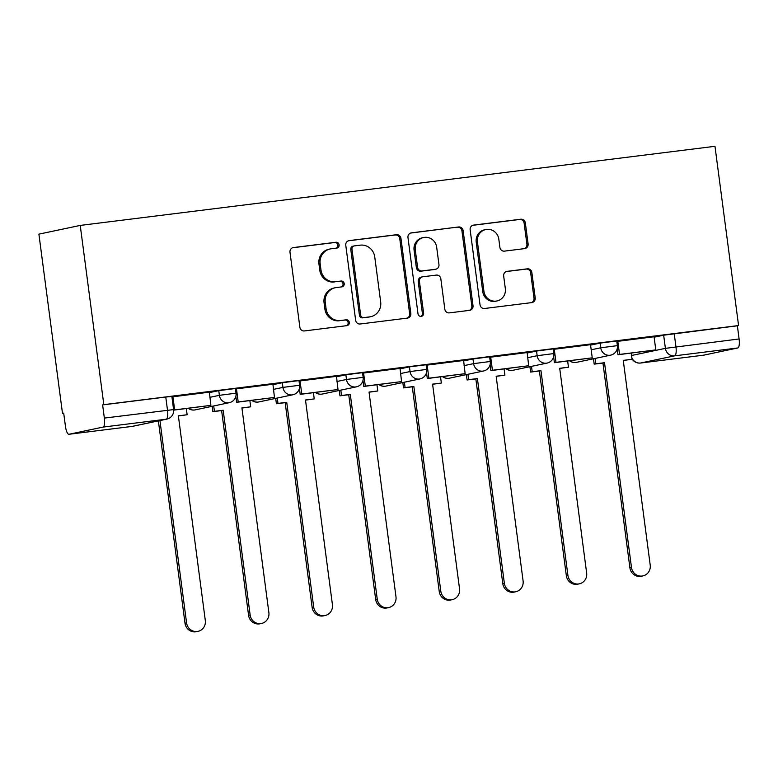 <?xml version="1.0" encoding="UTF-8"?>
<svg xmlns="http://www.w3.org/2000/svg" width="778" height="778" viewBox="0 0 778 778"><rect width="100%" height="100%" fill="white"/><g stroke="black" fill="none" stroke-linecap="round" stroke-linejoin="round"><path stroke-width="1.17" d="M339.111 244.837A2.947 2.82 78.1 0 0 335.931 242.259L293.442 247.56A4.211 4.026 78.1 0 0 289.99 252.228L299.87 327.275A4.211 4.026 78.1 0 0 304.412 330.942L346.9 325.642A2.947 2.82 78.1 0 0 349.322 322.374A2.947 2.82 78.1 0 0 346.132 319.807L340.638 320.497A13.459 12.895 78.1 0 1 326.089 308.749L325.262 302.496A13.459 12.895 78.1 0 1 335.279 287.734A13.459 12.895 78.1 0 1 336.3 287.559L341.805 286.878A2.947 2.82 78.1 0 0 344.216 283.61A2.947 2.82 78.1 0 0 341.036 281.033L335.532 281.724A13.459 12.895 78.1 0 1 320.983 269.976L320.157 263.723A13.459 12.895 78.1 0 1 330.173 248.96A13.459 12.895 78.1 0 1 331.195 248.785L336.699 248.104A2.947 2.82 78.1 0 0 339.111 244.837M336.213 248.163A2.947 2.82 78.1 0 0 334.725 242.522L292.577 247.774M346.424 325.71A2.947 2.82 78.1 0 0 344.936 320.059L340.638 320.497M341.318 286.936A2.947 2.82 78.1 0 0 339.83 281.286L335.532 281.724M524.654 248.61A4.211 4.026 78.1 0 0 528.106 243.942L525.335 222.897A4.211 4.026 78.1 0 0 520.783 219.221L473.598 225.105A4.211 4.026 78.1 0 0 470.145 229.773L480.026 304.811A4.211 4.026 78.1 0 0 484.568 308.487L531.763 302.603A4.211 4.026 78.1 0 0 535.206 297.935L531.86 272.504A4.211 4.026 78.1 0 0 527.309 268.838L507.12 271.347A4.211 4.026 78.1 0 0 503.667 276.015L505.33 288.628A11.252 10.775 78.1 0 1 496.957 300.969A11.252 10.775 78.1 0 1 483.935 291.293L477.429 241.89A11.252 10.775 78.1 0 1 485.803 229.549A11.252 10.775 78.1 0 1 498.824 239.225L499.904 247.462A4.211 4.026 78.1 0 0 504.455 251.129L524.654 248.61M738.575 325.544L103.824 404.657L80.231 225.416L714.972 146.303L738.575 325.544L737.369 325.797L739.1 338.965A8.568 2.451 82.9 0 1 737.807 347.961L703.711 355.157A8.568 2.451 82.9 0 1 703.652 355.167A8.568 2.451 82.9 0 1 703.594 355.167M400.962 238.399A4.211 4.026 78.1 0 0 396.41 234.723L349.225 240.606A4.211 4.026 78.1 0 0 345.772 245.274L355.653 320.322A4.211 4.026 78.1 0 0 360.204 323.988L407.39 318.105A4.211 4.026 78.1 0 0 410.842 313.437L400.962 238.399L399.756 238.652A4.211 4.026 78.1 0 0 395.205 234.975L348.359 240.82M411.406 232.855L458.602 226.972A4.211 4.026 78.1 0 1 463.143 230.648L473.024 305.686A4.211 4.026 78.1 0 1 469.572 310.354L449.383 312.873A4.211 4.026 78.1 0 1 444.831 309.206L440.825 278.767A4.211 4.026 78.1 0 0 436.273 275.101L422.882 276.764A4.211 4.026 78.1 0 0 419.43 281.432L423.602 313.116A2.947 2.82 78.1 0 1 421.413 316.345A2.947 2.82 78.1 0 1 418 313.816L407.964 237.523A4.211 4.026 78.1 0 1 411.406 232.855L410.774 232.992M654.123 337.205L663.663 335.192L665.394 348.359L739.1 338.965M68.96 434.27L132.114 426.402L166.21 419.216L103.066 427.083L68.96 434.27A8.568 2.451 -97.1 0 1 68.902 434.28A8.568 2.451 -97.1 0 1 65.44 426.286L63.699 413.118L62.493 413.371L63.718 413.225M62.493 413.371L38.9 234.139L80.231 225.416M103.066 427.083A8.568 2.451 -97.1 0 0 104.349 418.078L173.591 409.598L171.86 396.43L165.772 397.043L167.503 410.21A8.568 2.451 -97.1 0 1 166.21 419.216A8.568 8.208 78.1 0 0 166.862 419.109A8.568 8.568 0 0 0 173.591 409.598M103.824 404.657L102.618 404.91L104.349 418.078M173.64 410.142L210.906 405.357L209.37 392.17L171.919 396.906M235.851 396.352L236.638 402.284L274.459 397.441L272.932 384.244L235.471 388.981M299.413 388.426L300.191 394.368L338.012 389.515L336.485 376.328L299.034 381.064M362.966 380.51L363.744 386.442L401.574 381.599L400.038 368.402L362.587 373.139M426.519 372.584L427.307 378.526L465.127 373.673L463.6 360.477L426.14 365.213M490.072 364.658L490.86 370.6L528.68 365.748L527.153 352.56L489.702 357.296M590.512 344.683L553.255 349.371M654.065 336.757L616.808 341.454M590.57 345.121L600.101 343.108L600.723 347.785L617.362 345.646L616.75 340.978L600.101 343.108M527.007 353.047L536.548 351.034L537.16 355.711L553.81 353.572L553.197 348.904L536.548 351.034M463.455 360.963L472.995 358.959L473.608 363.627L490.257 361.498L489.634 356.82L472.995 358.959M399.902 368.889L409.432 366.876L410.055 371.553L426.694 369.414L426.081 364.746L409.432 366.876M336.339 376.815L345.879 374.801L346.492 379.469L363.141 377.34L362.529 372.662L345.879 374.801M272.786 384.731L282.326 382.727L282.939 387.395L299.588 385.256L298.966 380.588L282.326 382.727M209.233 392.657L218.764 390.644L219.386 395.321L236.026 393.182L235.413 388.514L218.764 390.644M737.369 325.797L663.663 335.192M102.618 404.91L165.772 397.043M330.173 248.96L328.968 249.213A13.459 12.895 78.1 0 0 318.951 263.975L320.157 263.723M334.326 281.976A13.459 12.895 78.1 0 1 319.777 270.229L318.951 263.975M335.279 287.734L334.073 287.986A13.459 12.895 78.1 0 0 324.056 302.749L325.262 302.496M339.432 320.75A13.459 12.895 78.1 0 1 324.883 309.002L324.056 302.749M407.05 318.153A4.211 4.026 78.1 0 0 409.636 313.69L399.756 238.652M354.389 245.897A2.947 2.82 78.1 0 0 351.977 249.164L360.652 315.032A2.947 2.82 78.1 0 0 363.832 317.599L369.628 316.879A13.459 12.895 78.1 0 0 370.649 316.714A13.459 12.895 78.1 0 0 380.675 301.942L374.743 256.915A13.459 12.895 78.1 0 0 360.195 245.167L354.389 245.897M353.183 246.149A2.947 2.82 78.1 0 0 350.771 249.417L351.977 249.164M370.649 316.714L369.443 316.967A13.459 12.895 78.1 0 1 368.422 317.132L362.626 317.862A2.947 2.82 78.1 0 1 359.446 315.284L350.771 249.417M410.541 233.069L458.602 226.972M469.241 310.393A4.211 4.026 78.1 0 0 471.818 305.939L461.938 230.901A4.211 4.026 78.1 0 0 457.396 227.225M422.561 276.822L421.355 277.075A4.211 4.026 78.1 0 0 418.224 281.685L422.396 313.369L423.602 313.116M420.791 316.403A2.947 2.82 78.1 0 0 422.396 313.369M436.672 247.19A11.252 10.775 78.1 0 0 423.65 237.514A11.252 10.775 78.1 0 0 415.277 249.855L417.562 267.262A4.211 4.026 78.1 0 0 422.114 270.929L435.505 269.256A4.211 4.026 78.1 0 0 438.957 264.588L436.672 247.19M423.65 237.514L422.444 237.767A11.252 10.775 78.1 0 0 414.071 250.108L415.277 249.855M435.826 269.207L434.62 269.46A4.211 4.026 78.1 0 1 434.309 269.519L420.908 271.182A4.211 4.026 78.1 0 1 416.356 267.515L414.071 250.108M485.803 229.549L484.597 229.802A11.252 10.775 78.1 0 0 476.224 242.143L477.429 241.89M496.957 300.969L495.751 301.232A11.252 10.775 78.1 0 1 482.73 291.555L476.224 242.143M531.423 302.642A4.211 4.026 78.1 0 0 534.009 298.188L530.654 272.757A4.211 4.026 78.1 0 0 526.113 269.091L506.254 271.561M524.314 248.659A4.211 4.026 78.1 0 0 526.9 244.204L524.129 223.15A4.211 4.026 78.1 0 0 519.578 219.474L472.723 225.319M197.982 631.366L196.416 631.697A9.851 9.443 -101.9 0 1 185.008 623.227L186.574 622.896A9.851 9.443 78.1 0 0 197.982 631.366A9.851 9.443 78.1 0 0 205.314 620.552L178.366 415.831L187.128 414.742L186.312 408.557M187.128 414.742L178.386 415.967M185.008 623.227L158.372 420.898M210.906 405.357L174.642 409.88L172.911 396.712M173.64 410.094L174.642 409.88M186.574 622.896L159.937 420.567M261.534 623.45L259.969 623.781A9.851 9.443 -101.9 0 1 248.571 615.301L250.137 614.97A9.851 9.443 78.1 0 0 261.534 623.45A9.851 9.443 78.1 0 0 268.877 612.636L241.919 407.915L250.681 406.816L249.864 400.641M250.681 406.816L241.939 408.042M248.571 615.301L221.613 410.58L212.851 411.669L214.417 411.338L213.717 405.97M212.151 406.301L212.851 411.669M274.459 397.441L238.204 401.963L236.463 388.796M236.638 402.284L238.204 401.963M250.137 614.97L223.179 410.249L214.417 411.338M223.179 410.249L221.613 410.58M325.097 615.524L323.522 615.855A9.851 9.443 -101.9 0 1 312.124 607.375L313.69 607.044A9.851 9.443 78.1 0 0 325.097 615.524A9.851 9.443 78.1 0 0 332.43 604.71L305.482 399.989L314.234 398.9L313.427 392.715M314.234 398.9L305.491 400.125M312.124 607.375L285.166 402.654L276.414 403.743L277.979 403.412L277.269 398.054M275.704 398.385L276.414 403.743M338.012 389.515L301.757 394.038L300.026 380.87M300.191 394.368L301.757 394.038M313.69 607.044L286.732 402.323L277.979 403.412M286.732 402.323L285.166 402.654M388.65 607.599L387.084 607.929A9.851 9.443 -101.9 0 1 375.677 599.459L377.242 599.128A9.851 9.443 78.1 0 0 388.65 607.599A9.851 9.443 78.1 0 0 395.983 596.794L369.035 392.063L377.797 390.974L376.98 384.799M377.797 390.974L369.054 392.2M375.677 599.459L348.729 394.728L339.967 395.827L341.532 395.496L340.822 390.128M339.257 390.459L339.967 395.827M401.574 381.599L365.31 386.112L363.579 372.944M363.744 386.442L365.31 386.112M377.242 599.128L350.295 394.397L341.532 395.496M350.295 394.397L348.729 394.728M452.203 599.682L450.637 600.013A9.851 9.443 -101.9 0 1 439.239 591.533L440.805 591.202A9.851 9.443 78.1 0 0 452.203 599.682A9.851 9.443 78.1 0 0 459.545 588.868L432.587 384.147L441.35 383.048L440.533 376.873M441.35 383.048L432.607 384.274M439.239 591.533L412.282 386.812L403.519 387.901L405.085 387.57L404.385 382.212M402.819 382.533L403.519 387.901M465.127 373.673L428.873 378.196L427.132 365.028M427.307 378.526L428.873 378.196M440.805 591.202L413.847 386.481L405.085 387.57M413.847 386.481L412.282 386.812M515.765 591.757L514.19 592.087A9.851 9.443 -101.9 0 1 502.792 583.617L504.358 583.286A9.851 9.443 78.1 0 0 515.765 591.757A9.851 9.443 78.1 0 0 523.098 580.942L496.15 376.221L504.903 375.132L504.095 368.947M504.903 375.132L496.16 376.358M502.792 583.617L475.835 378.886L467.082 379.975L468.648 379.654L467.938 374.286M466.372 374.617L467.082 379.975M528.68 365.748L492.425 370.27L490.694 357.102M490.86 370.6L492.425 370.27M504.358 583.286L477.4 378.555L468.648 379.654M477.4 378.555L475.835 378.886M579.318 583.84L577.753 584.171A9.851 9.443 -101.9 0 1 566.345 575.691L567.911 575.36A9.851 9.443 78.1 0 0 579.318 583.84A9.851 9.443 78.1 0 0 586.651 573.026L559.703 368.295L568.465 367.206L567.648 361.031M568.465 367.206L559.722 368.432M566.345 575.691L539.397 370.97L530.635 372.059L532.201 371.728L531.491 366.36M529.925 366.691L530.635 372.059M553.635 356.742L554.413 362.674L592.243 357.831L555.978 362.344L554.247 349.186M592.243 357.831L590.512 344.664M554.413 362.674L555.978 362.344M567.911 575.36L540.963 370.639L532.201 371.728M540.963 370.639L539.397 370.97M642.871 575.915L641.305 576.245A9.851 9.443 -101.9 0 1 629.898 567.765L631.473 567.434A9.851 9.443 78.1 0 0 642.871 575.915A9.851 9.443 78.1 0 0 650.214 565.1L623.256 360.379L632.018 359.29L631.201 353.105M632.018 359.29L623.275 360.506M629.898 567.765L602.95 363.044L594.188 364.133L595.754 363.803L595.053 358.444M593.488 358.775L594.188 364.133M617.187 348.816L617.975 354.758L655.796 349.906L619.541 354.428L617.8 341.26M655.796 349.906L654.065 336.738M617.975 354.758L619.541 354.428M631.473 567.434L604.516 362.713L595.754 363.803M604.516 362.713L602.95 363.044M334.725 242.522L335.931 242.259M344.936 320.059L346.132 319.807M339.83 281.286L341.036 281.033M631.522 355.497L665.394 348.359A8.568 8.208 -101.9 0 0 674.662 355.838L640.557 363.025L703.711 355.157M737.807 347.961L674.662 355.838A8.568 2.451 -97.1 0 0 675.956 346.832L674.215 333.665M591.183 349.799L600.723 347.785A8.568 8.208 -101.9 0 0 610.633 355.157A8.568 8.568 0 0 0 617.362 345.646M527.63 357.715L537.16 355.711A8.568 8.208 -101.9 0 0 547.08 363.073A8.568 8.568 0 0 0 553.81 353.572M464.067 365.641L473.608 363.627A8.568 8.208 -101.9 0 0 483.527 370.999A8.568 8.568 0 0 0 490.257 361.498M400.514 373.557L410.055 371.553A8.568 8.208 -101.9 0 0 419.964 378.925A8.568 8.568 0 0 0 426.694 369.414M336.962 381.483L346.492 379.469A8.568 8.208 -101.9 0 0 356.412 386.841A8.568 8.568 0 0 0 363.141 377.34M273.399 389.408L282.939 387.395A8.568 8.208 -101.9 0 0 292.859 394.767A8.568 8.568 0 0 0 299.588 385.256M209.846 397.325L219.386 395.321A8.568 8.208 -101.9 0 0 229.296 402.683A8.568 8.568 0 0 0 236.026 393.182M229.296 402.683L195.2 409.88A8.568 8.208 -101.9 0 1 194.549 409.987A8.568 8.208 78.1 0 1 188.548 408.285M292.859 394.767L258.753 401.954A8.568 8.208 -101.9 0 1 258.111 402.061A8.568 8.208 78.1 0 1 252.101 400.359M356.412 386.841L322.316 394.038A8.568 8.208 -101.9 0 1 321.664 394.145A8.568 8.208 78.1 0 1 315.654 392.443M419.964 378.925L385.869 386.112A8.568 8.208 -101.9 0 1 385.217 386.219A8.568 8.208 78.1 0 1 379.217 384.517M483.527 370.999L449.421 378.186A8.568 8.208 -101.9 0 1 448.77 378.303A8.568 8.208 78.1 0 1 442.77 376.591M547.08 363.073L512.984 370.27A8.568 8.208 -101.9 0 1 512.332 370.377A8.568 8.208 78.1 0 1 506.322 368.675M610.633 355.157L576.537 362.344A8.568 8.208 -101.9 0 1 575.885 362.451A8.568 8.208 78.1 0 1 569.885 360.749M631.93 358.668A8.568 8.568 0 0 0 640.498 363.034A8.568 2.451 82.9 0 0 640.557 363.025A8.568 8.208 -101.9 0 1 631.785 357.51M68.902 434.28L132.056 426.412A8.568 8.568 0 0 0 132.766 426.295A8.568 8.208 78.1 0 1 132.114 426.402A8.568 2.451 82.9 0 1 132.056 426.412A8.568 2.451 82.9 0 1 131.997 426.422M319.777 270.229L320.983 269.976M324.883 309.002L326.089 308.749M292.81 247.696L293.442 247.56M409.636 313.69L410.842 313.437M348.593 240.742L349.225 240.606M395.205 234.975L396.41 234.723M359.446 315.284L360.652 315.032M362.626 317.862L363.832 317.599M368.422 317.132L369.628 316.879M461.938 230.901L463.143 230.648M471.818 305.939L473.024 305.686M418.224 281.685L419.43 281.432M416.356 267.515L417.562 267.262M420.908 271.182L422.114 270.929M434.309 269.519L435.505 269.256M482.73 291.555L483.935 291.293M506.488 271.483L507.12 271.347M526.113 269.091L527.309 268.838M530.654 272.757L531.86 272.504M534.009 298.188L535.206 297.935M472.966 225.241L473.598 225.105M519.578 219.474L520.783 219.221M524.129 223.15L525.335 222.897M526.9 244.204L528.106 243.942M188.257 408.324A8.568 8.568 0 0 0 195.2 409.88M251.809 400.398A8.568 8.568 0 0 0 258.753 401.954M315.362 392.472A8.568 8.568 0 0 0 322.316 394.038M378.925 384.556A8.568 8.568 0 0 0 385.869 386.112M442.478 376.63A8.568 8.568 0 0 0 449.421 378.186M506.031 368.714A8.568 8.568 0 0 0 512.984 370.27M569.593 360.788A8.568 8.568 0 0 0 576.537 362.344M640.498 363.034L703.652 355.167M132.766 426.295L166.862 419.109M352.959 246.188L354.165 245.936"/></g></svg>
